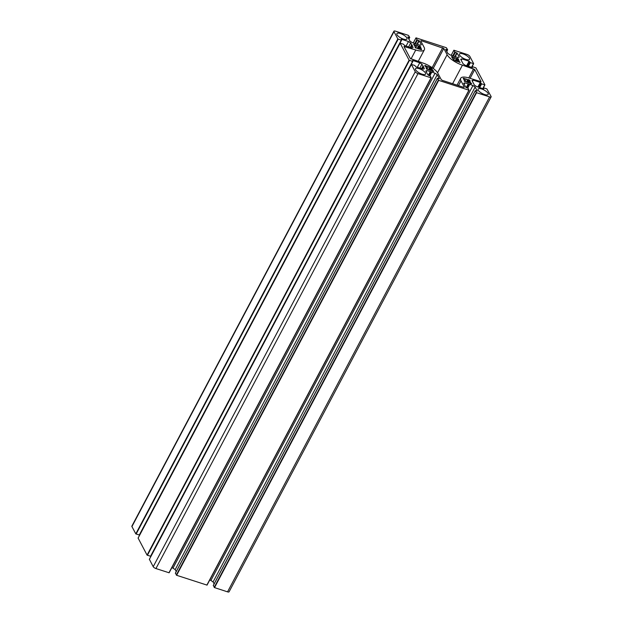 <?xml version="1.0" encoding="UTF-8"?>
<svg xmlns="http://www.w3.org/2000/svg" width="623" height="623" viewBox="0 0 623 623"><rect width="100%" height="100%" fill="white"/><g stroke="black" fill="none" stroke-linecap="round" stroke-linejoin="round"><path stroke-width="0.93" d="M469.446 58.289A5.724 1.97 -152.1 0 1 469.578 59.364A5.724 1.97 -152.1 0 1 463.598 58.422A5.724 1.97 -152.1 0 1 459.463 54.006A5.724 1.97 -152.1 0 1 464.236 54.372A5.724 1.97 -152.1 0 1 469.446 58.289M431.614 68.623A3.668 1.262 -152.1 0 1 432.354 69.511A3.668 1.262 -152.1 0 1 432.448 70.189L433.764 71.263L433.164 71.481L431.443 70.524A3.668 1.262 -152.1 0 1 430.143 70.251A3.668 1.262 -152.1 0 1 428.647 69.612L426.903 69.254L426.233 68.709L426.794 68.343A3.668 1.262 -152.1 0 1 426.054 67.455A3.668 1.262 -152.1 0 1 425.961 66.778L424.645 65.703L425.244 65.485L426.965 66.443A3.668 1.262 -152.1 0 1 428.266 66.716A3.668 1.262 -152.1 0 1 429.761 67.354L431.848 68.366L430.672 70.399M464.283 81.224L464.703 80.678A3.668 1.262 -152.1 0 1 463.964 79.791A3.668 1.262 -152.1 0 1 463.87 79.113L463.146 78.443L463.746 78.225L464.875 78.778A3.668 1.262 -152.1 0 1 466.175 79.051A3.668 1.262 -152.1 0 1 467.671 79.689L469.415 80.048L470.085 80.593L469.524 80.959A3.668 1.262 -152.1 0 1 470.264 81.847A3.668 1.262 -152.1 0 1 470.357 82.524L471.673 83.599L471.074 83.817L469.353 82.859A3.668 1.262 -152.1 0 1 468.052 82.586A3.668 1.262 -152.1 0 1 466.557 81.948L464.283 81.224M443.802 48.438L447.127 54.715A13.698 4.704 27.9 0 0 462.43 65.158L474.726 69.55L481.104 81.722L469.29 78.093A13.698 4.704 27.9 0 0 460.693 78.288A13.698 4.704 27.9 0 0 461.004 80.865L464.33 87.134L463.738 87.337L442.346 80.375L441.255 79.627L437.922 73.358A13.698 4.704 27.9 0 0 422.628 62.907L410.331 58.515L403.969 46.53L415.767 49.98A13.698 4.704 27.9 0 0 424.364 49.778A13.698 4.704 27.9 0 0 424.053 47.208L420.72 40.931L421.312 40.736L443.802 48.438L433.211 68.437M406.858 37.925A5.724 1.97 -152.1 0 1 406.99 39A5.724 1.97 -152.1 0 1 401.01 38.058A5.724 1.97 -152.1 0 1 396.874 33.642A5.724 1.97 -152.1 0 1 401.656 34.008A5.724 1.97 -152.1 0 1 406.858 37.925M488.05 93.349A5.724 1.97 -152.1 0 1 488.175 94.423A5.724 1.97 -152.1 0 1 482.202 93.489A5.724 1.97 -152.1 0 1 478.059 89.073A5.724 1.97 -152.1 0 1 482.841 89.432A5.724 1.97 -152.1 0 1 488.05 93.349M425.462 72.984A5.724 1.97 -152.1 0 1 425.595 74.059A5.724 1.97 -152.1 0 1 419.614 73.125A5.724 1.97 -152.1 0 1 415.479 68.709A5.724 1.97 -152.1 0 1 420.252 69.075A5.724 1.97 -152.1 0 1 425.462 72.984M453.435 59.45A3.668 1.262 -152.1 0 1 452.695 58.562A3.668 1.262 -152.1 0 1 452.61 57.884L451.605 56.685L453.614 57.55A3.668 1.262 -152.1 0 1 454.915 57.822A3.668 1.262 -152.1 0 1 456.402 58.453L458.684 59.177L458.263 59.722A3.668 1.262 -152.1 0 1 459.003 60.61A3.668 1.262 -152.1 0 1 459.089 61.288L460.093 62.487L458.084 61.622A3.668 1.262 -152.1 0 1 456.784 61.35A3.668 1.262 -152.1 0 1 455.296 60.719L454.401 60.61L453.435 59.45M420.774 46.842L420.354 47.387A3.668 1.262 -152.1 0 1 421.093 48.275A3.668 1.262 -152.1 0 1 421.179 48.952L421.592 49.747L420.175 49.287A3.668 1.262 -152.1 0 1 418.874 49.015A3.668 1.262 -152.1 0 1 417.379 48.384L415.105 47.66L415.525 47.114A3.668 1.262 -152.1 0 1 414.786 46.227A3.668 1.262 -152.1 0 1 414.7 45.549L413.695 44.35L415.705 45.214A3.668 1.262 -152.1 0 1 417.005 45.487A3.668 1.262 -152.1 0 1 418.492 46.118L419.707 46.118L420.618 47.138M480.317 82.462L481.634 83.887L484.928 84.837L475.933 67.899L472.491 66.661L472.46 67.642L465.295 65.314L463.115 63.819L460.709 59.294L461.892 58.897L469.049 61.225L470.365 62.65L473.667 63.655L469.789 56.311A2.445 0.841 27.9 0 0 467.055 54.442L453.863 50.214L454.79 52.02L457.142 53.095L459.268 57.106L458.084 57.503L454.136 56.366L450.001 54.871L447.812 53.376L445.686 49.365L447.641 49.778L446.38 47.714L416.141 37.878L416.888 39.685L419.24 40.76L421.366 44.77L420.182 45.168L416.234 44.031L412.091 42.535L409.911 41.048L407.785 37.03L409.739 37.442L408.478 35.386L395.457 31.15A2.445 0.841 27.9 0 0 393.923 31.189A2.445 0.841 27.9 0 0 393.977 31.648L397.848 38.938L401.29 40.176L401.329 39.187L408.486 41.523L410.674 43.01L412.2 45.378L413.08 47.543L411.896 47.94L404.732 45.611L403.424 44.186L400.122 43.174L409.116 60.174L412.558 61.412L412.597 60.423L419.754 62.759L421.942 64.247L423.461 66.614L424.341 68.779L423.157 69.176L416 66.848L414.692 65.423L411.39 64.41L415.261 71.762A2.445 0.841 27.9 0 0 417.994 73.623L431.194 77.852L430.259 76.053L427.908 74.978L425.782 70.967L426.965 70.57L430.914 71.707L435.056 73.203L437.237 74.69L439.371 78.7L437.408 78.288L438.67 80.351L468.917 90.187L468.161 88.388L465.817 87.306L463.691 83.295L464.875 82.898L468.823 84.035L472.958 85.53L475.147 87.025L477.273 91.036L475.31 90.623L476.579 92.687L489.592 96.915A2.445 0.841 27.9 0 0 491.126 96.884A2.445 0.841 27.9 0 0 491.072 96.425L486.875 88.91L483.76 87.898L483.721 88.879L476.564 86.55L474.376 85.055L471.977 80.531L473.161 80.133L480.317 82.462L477.919 86.994M473.161 80.133L472.46 81.449M461.892 58.897L461.199 60.213M401.516 40.207L139.544 535.095L135.798 533.864L131.928 526.575A2.445 0.841 -152.1 0 1 131.874 526.116L393.923 31.189M408.486 41.523L406.087 46.047M410.674 43.01L408.626 46.873M411.647 44.848L410.292 47.418M412.2 45.378L411.001 47.644M412.099 45.705L411.063 47.667M412.784 61.443L150.813 556.331L147.067 555.101L138.119 538.077M419.754 62.759L417.355 67.284M421.942 64.247L419.894 68.109M422.916 66.085L421.561 68.655M423.461 66.614L422.262 68.88M423.367 66.941L422.332 68.904M431.147 77.875L169.137 572.786L155.945 568.558A2.445 0.841 -152.1 0 1 153.211 566.689L149.388 559.314M426.965 70.57L426.272 71.886M430.252 71.637L428.344 75.235M430.914 71.707L428.943 75.43M431.77 72.128L429.862 75.741M435.056 73.203L172.999 568.129L171.808 567.74M437.237 74.69L175.188 569.624L172.999 568.129M176.223 571.579L175.188 569.624M469.049 90.21L207.046 585.114L176.621 575.286L175.437 573.176M464.875 82.898L464.174 84.214M468.153 83.973L466.253 87.57M468.823 84.035L466.845 87.765M469.672 84.463L467.764 88.069M472.958 85.53L210.909 580.465L209.717 580.075M475.147 87.025L213.089 581.952L210.909 580.465M214.133 583.915L213.089 581.952M491.126 96.884L229.077 591.811A2.445 0.841 -152.1 0 1 227.543 591.85L214.522 587.614L213.346 585.511M432.354 69.511L431.755 70.648M431.186 67.821L429.932 70.181M430.649 67.455L429.333 69.94M430.291 67.339L428.99 69.784M430.041 67.424L428.834 69.706M429.761 67.354L428.577 69.581M428.266 66.716L426.919 69.262M426.965 66.443L426.264 67.775M426.654 66.318L426.054 67.463M425.61 65.61L425.283 66.225M425.244 65.485L424.964 66.015M426.833 68.499L426.553 69.013M432.58 70.368L432.253 70.991M432.448 70.189L432.082 70.874M470.49 82.703L470.163 83.326M470.357 82.524L469.991 83.209M470.264 81.847L469.664 82.984M469.524 80.959L468.582 82.734M469.454 80.865L468.48 82.711M469.415 80.048L468.068 82.586M468.885 79.689L467.46 82.368M468.519 79.565L467.118 82.22M467.951 79.76L466.744 82.041M467.671 79.689L466.487 81.917M466.175 79.051L464.828 81.597M464.875 78.778L464.174 80.11M464.571 78.654L463.964 79.799M464.112 78.342L463.785 78.973M463.746 78.225L463.473 78.755M464.742 80.826L464.462 81.348M447.127 54.715L437.572 72.766M442.712 47.691L432.136 67.658M421.312 40.736L420.961 41.391M415.767 49.98L410.954 59.06M404.561 46.336L404.21 46.99M461.004 80.865L458.481 85.624M474.726 69.55L470.069 78.342M473.628 68.803L468.8 77.937M462.43 65.158L452.602 83.716M459.229 61.467L458.902 62.09M459.089 61.288L458.73 61.973M459.003 60.61L458.396 61.747M458.263 59.722L457.321 61.506M458.193 59.629L457.212 61.475L458.193 59.598M458.146 58.819L456.807 61.358M457.617 58.453L456.2 61.14M457.251 58.336L455.849 60.984M456.682 58.523L455.475 60.813M456.402 58.453L455.226 60.68M454.915 57.822L453.692 60.127M453.614 57.55L452.905 58.881M453.303 57.425L452.703 58.562M452.251 56.709L451.924 57.332M451.893 56.592L451.613 57.114M420.237 46.484L418.897 49.022M419.707 46.118L418.29 48.804M419.341 46.001L417.94 48.649M418.773 46.188L417.566 48.477M418.492 46.118L417.317 48.353M417.005 45.487L415.658 48.033M415.705 45.214L414.996 46.546M415.393 45.09L414.786 46.227M414.342 44.373L414.015 44.996M413.984 44.256L413.703 44.778M421.319 49.131L420.992 49.754M421.179 48.952L420.821 49.638M421.093 48.275L420.486 49.412M420.354 47.387L419.411 49.17M420.284 47.293L419.302 49.139M480.645 82.688L478.3 87.119M481.088 83.513L479.048 87.36M481.634 83.887L479.679 87.563M484.749 84.899L482.802 88.575M484.881 84.923L482.926 88.622L484.935 84.892M472.195 66.754L471.837 67.44M469.049 61.225L466.65 65.758M469.376 61.451L467.032 65.874M469.82 62.277L467.78 66.124M470.365 62.65L468.418 66.326M473.48 63.663L471.533 67.339M473.612 63.686L471.658 67.385M453.863 50.268L451.223 55.268L453.863 50.214M454.79 52.02L452.796 55.782M455.343 52.387L453.427 56.008M456.815 52.869L454.907 56.467M457.142 53.095L455.288 56.592M447.337 49.785L446.621 51.133M447.563 49.824L446.746 51.366M415.962 37.941L413.314 42.932M416.888 39.685L414.895 43.446M417.433 40.059L415.518 43.672M418.905 40.534L417.005 44.132M419.24 40.76L417.387 44.256M409.436 37.45L408.719 38.797M409.654 37.489L408.844 39.031M393.977 31.648L131.928 526.575M397.848 38.938L135.798 533.864M398.175 39.163L136.126 534.09M401.29 40.176L139.241 535.102M400.13 43.228L138.072 538.163M409.116 60.174L147.067 555.101M409.443 60.4L147.394 555.327M412.558 61.412L150.509 556.339M411.398 64.465L149.341 559.399M415.261 71.762L153.211 566.689M417.994 73.623L155.945 568.558M431.007 77.859L168.958 572.786M437.416 78.381L175.367 573.316M438.343 80.126L176.293 575.06M438.67 80.351L176.621 575.286M468.917 90.187L206.859 585.122M475.326 90.717L213.268 585.643M476.252 92.461L214.195 587.396M476.579 92.687L214.522 587.614M489.592 96.915L227.543 591.85M483.464 87.991L483.105 88.676M426.856 68.475L426.568 69.021M469.462 80.826L468.465 82.703M464.766 80.811L464.478 81.356M424.364 49.778L418.173 61.459M460.693 78.288L457.056 85.164M420.284 47.262L419.287 49.139M472.187 66.669L471.782 67.424M473.667 63.655L471.689 67.393M447.641 49.778L446.777 51.421M415.954 37.886L413.283 42.925M409.739 37.442L408.867 39.085M401.601 40.168L139.544 535.095M400.122 43.174L138.065 538.108M412.87 61.404L150.813 556.331M411.39 64.41L149.333 559.345M431.194 77.852L169.137 572.786M437.408 78.288L175.359 573.222M469.096 90.187L207.046 585.114M475.31 90.623L213.261 585.558M483.456 87.905L483.051 88.661"/></g></svg>
